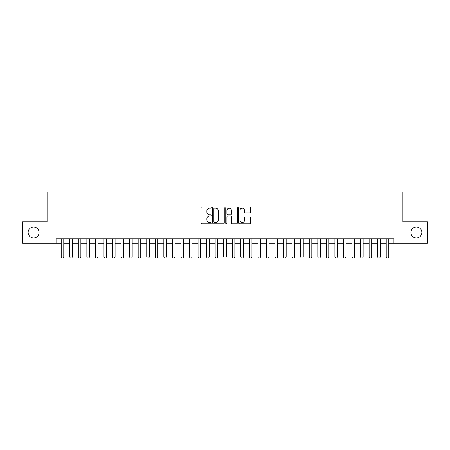 <?xml version="1.0" encoding="UTF-8"?>
<svg xmlns="http://www.w3.org/2000/svg" width="450" height="450" viewBox="0 0 450 450"><rect width="100%" height="100%" fill="white"/><g stroke="black" fill="none" stroke-linecap="round" stroke-linejoin="round"><path stroke-width="0.67" d="M211.314 207.568A0.585 0.585 0 0 0 210.729 206.983L201.808 206.983A0.838 0.838 0 0 0 200.97 207.821L200.97 222.936A0.838 0.838 0 0 0 201.808 223.774L210.729 223.774A0.585 0.585 0 0 0 211.314 223.183A0.585 0.585 0 0 0 210.729 222.598L209.571 222.598A2.689 2.689 0 0 1 206.888 219.909L206.888 218.649A2.689 2.689 0 0 1 209.571 215.966L210.729 215.966A0.585 0.585 0 0 0 211.314 215.376A0.585 0.585 0 0 0 210.729 214.791L209.571 214.791A2.689 2.689 0 0 1 206.888 212.102L206.888 210.842A2.689 2.689 0 0 1 209.571 208.159L210.729 208.159A0.585 0.585 0 0 0 211.314 207.568M410.906 232.487A5.473 5.473 0 0 0 416.379 237.96A5.473 5.473 0 0 0 421.853 232.487A5.473 5.473 0 0 0 416.379 227.008A5.473 5.473 0 0 0 410.906 232.487M28.148 232.487A5.473 5.473 0 0 0 33.621 237.96A5.473 5.473 0 0 0 39.094 232.487A5.473 5.473 0 0 0 33.621 227.008A5.473 5.473 0 0 0 28.148 232.487M249.536 212.901A0.838 0.838 0 0 0 250.374 212.062L250.374 207.821A0.838 0.838 0 0 0 249.536 206.983L239.631 206.983A0.838 0.838 0 0 0 238.792 207.821L238.792 222.936A0.838 0.838 0 0 0 239.631 223.774L249.536 223.774A0.838 0.838 0 0 0 250.374 222.936L250.374 217.811A0.838 0.838 0 0 0 249.536 216.973L245.295 216.973A0.838 0.838 0 0 0 244.457 217.811L244.457 220.354A2.244 2.244 0 0 1 242.213 222.598A2.244 2.244 0 0 1 239.963 220.354L239.963 210.403A2.244 2.244 0 0 1 242.213 208.159A2.244 2.244 0 0 1 244.457 210.403L244.457 212.062A0.838 0.838 0 0 0 245.295 212.901L249.536 212.901M56.07 243.174L22.5 243.174L22.5 221.794L47.093 221.794L47.093 191.857L402.907 191.857L402.907 221.794L427.5 221.794L427.5 243.174L393.93 243.174L393.93 238.899L56.07 238.899L56.07 243.174L61.206 243.174M224.263 207.821A0.838 0.838 0 0 0 223.425 206.983L213.519 206.983A0.838 0.838 0 0 0 212.681 207.821L212.681 222.936A0.838 0.838 0 0 0 213.519 223.774L223.425 223.774A0.838 0.838 0 0 0 224.263 222.936L224.263 207.821M226.575 206.983L236.481 206.983A0.838 0.838 0 0 1 237.319 207.821L237.319 222.936A0.838 0.838 0 0 1 236.481 223.774L232.239 223.774A0.838 0.838 0 0 1 231.401 222.936L231.401 216.804A0.838 0.838 0 0 0 230.563 215.966L227.751 215.966A0.838 0.838 0 0 0 226.912 216.804L226.912 223.183A0.585 0.585 0 0 1 226.322 223.774A0.585 0.585 0 0 1 225.737 223.183L225.737 207.821A0.838 0.838 0 0 1 226.575 206.983M63.771 243.174L69.756 243.174M72.321 243.174L78.311 243.174M80.876 243.174L86.861 243.174M89.432 243.174L95.417 243.174M97.982 243.174L103.972 243.174M106.538 243.174L112.522 243.174M115.087 243.174L121.078 243.174M123.643 243.174L129.628 243.174M132.199 243.174L138.184 243.174M140.749 243.174L146.739 243.174M149.304 243.174L155.289 243.174M157.854 243.174L163.845 243.174M166.41 243.174L172.395 243.174M174.966 243.174L180.951 243.174M183.516 243.174L189.506 243.174M192.071 243.174L198.056 243.174M200.621 243.174L206.612 243.174M209.177 243.174L215.162 243.174M217.727 243.174L223.718 243.174M226.282 243.174L232.273 243.174M234.838 243.174L240.823 243.174M243.388 243.174L249.379 243.174M251.944 243.174L257.929 243.174M260.494 243.174L266.484 243.174M269.049 243.174L275.034 243.174M277.605 243.174L283.59 243.174M286.155 243.174L292.146 243.174M294.711 243.174L300.696 243.174M303.261 243.174L309.251 243.174M311.816 243.174L317.801 243.174M320.372 243.174L326.357 243.174M328.922 243.174L334.912 243.174M337.478 243.174L343.463 243.174M346.027 243.174L352.018 243.174M354.583 243.174L360.568 243.174M363.139 243.174L369.124 243.174M371.689 243.174L377.679 243.174M380.244 243.174L386.229 243.174M388.794 243.174L393.93 243.174M214.442 208.159A0.585 0.585 0 0 0 213.857 208.744L213.857 222.007A0.585 0.585 0 0 0 214.442 222.598L215.662 222.598A2.689 2.689 0 0 0 218.346 219.909L218.346 210.842A2.689 2.689 0 0 0 215.662 208.159L214.442 208.159M231.401 210.442A2.244 2.244 0 0 0 229.157 208.198A2.244 2.244 0 0 0 226.912 210.442L226.912 213.953A0.838 0.838 0 0 0 227.751 214.791L230.563 214.791A0.838 0.838 0 0 0 231.401 213.953L231.401 210.442M63.771 238.899L63.771 257.034L63.129 258.142L61.847 258.142L61.206 257.034L61.206 238.899M61.206 257.034L63.771 257.034M72.321 238.899L72.321 257.034L71.679 258.142L70.397 258.142L69.756 257.034L69.756 238.899M69.756 257.034L72.321 257.034M80.876 238.899L80.876 257.034L80.235 258.142L78.953 258.142L78.311 257.034L78.311 238.899M78.311 257.034L80.876 257.034M89.432 238.899L89.432 257.034L88.791 258.142L87.502 258.142L86.861 257.034L86.861 238.899M86.861 257.034L89.432 257.034M97.982 238.899L97.982 257.034L97.341 258.142L96.058 258.142L95.417 257.034L95.417 238.899M95.417 257.034L97.982 257.034M106.538 238.899L106.538 257.034L105.896 258.142L104.614 258.142L103.972 257.034L103.972 238.899M103.972 257.034L106.538 257.034M115.087 238.899L115.087 257.034L114.446 258.142L113.164 258.142L112.522 257.034L112.522 238.899M112.522 257.034L115.087 257.034M123.643 238.899L123.643 257.034L123.002 258.142L121.719 258.142L121.078 257.034L121.078 238.899M121.078 257.034L123.643 257.034M132.199 238.899L132.199 257.034L131.558 258.142L130.269 258.142L129.628 257.034L129.628 238.899M129.628 257.034L132.199 257.034M140.749 238.899L140.749 257.034L140.108 258.142L138.825 258.142L138.184 257.034L138.184 238.899M138.184 257.034L140.749 257.034M149.304 238.899L149.304 257.034L148.663 258.142L147.381 258.142L146.739 257.034L146.739 238.899M146.739 257.034L149.304 257.034M157.854 238.899L157.854 257.034L157.213 258.142L155.931 258.142L155.289 257.034L155.289 238.899M155.289 257.034L157.854 257.034M166.41 238.899L166.41 257.034L165.769 258.142L164.486 258.142L163.845 257.034L163.845 238.899M163.845 257.034L166.41 257.034M174.966 238.899L174.966 257.034L174.319 258.142L173.036 258.142L172.395 257.034L172.395 238.899M172.395 257.034L174.966 257.034M183.516 238.899L183.516 257.034L182.874 258.142L181.592 258.142L180.951 257.034L180.951 238.899M180.951 257.034L183.516 257.034M192.071 238.899L192.071 257.034L191.43 258.142L190.148 258.142L189.506 257.034L189.506 238.899M189.506 257.034L192.071 257.034M200.621 238.899L200.621 257.034L199.98 258.142L198.697 258.142L198.056 257.034L198.056 238.899M198.056 257.034L200.621 257.034M209.177 238.899L209.177 257.034L208.536 258.142L207.253 258.142L206.612 257.034L206.612 238.899M206.612 257.034L209.177 257.034M217.727 238.899L217.727 257.034L217.086 258.142L215.803 258.142L215.162 257.034L215.162 238.899M215.162 257.034L217.727 257.034M226.282 238.899L226.282 257.034L225.641 258.142L224.359 258.142L223.718 257.034L223.718 238.899M223.718 257.034L226.282 257.034M234.838 238.899L234.838 257.034L234.197 258.142L232.914 258.142L232.273 257.034L232.273 238.899M232.273 257.034L234.838 257.034M243.388 238.899L243.388 257.034L242.747 258.142L241.464 258.142L240.823 257.034L240.823 238.899M240.823 257.034L243.388 257.034M251.944 238.899L251.944 257.034L251.303 258.142L250.02 258.142L249.379 257.034L249.379 238.899M249.379 257.034L251.944 257.034M260.494 238.899L260.494 257.034L259.852 258.142L258.57 258.142L257.929 257.034L257.929 238.899M257.929 257.034L260.494 257.034M269.049 238.899L269.049 257.034L268.408 258.142L267.126 258.142L266.484 257.034L266.484 238.899M266.484 257.034L269.049 257.034M277.605 238.899L277.605 257.034L276.964 258.142L275.681 258.142L275.034 257.034L275.034 238.899M275.034 257.034L277.605 257.034M286.155 238.899L286.155 257.034L285.514 258.142L284.231 258.142L283.59 257.034L283.59 238.899M283.59 257.034L286.155 257.034M294.711 238.899L294.711 257.034L294.069 258.142L292.787 258.142L292.146 257.034L292.146 238.899M292.146 257.034L294.711 257.034M303.261 238.899L303.261 257.034L302.619 258.142L301.337 258.142L300.696 257.034L300.696 238.899M300.696 257.034L303.261 257.034M311.816 238.899L311.816 257.034L311.175 258.142L309.892 258.142L309.251 257.034L309.251 238.899M309.251 257.034L311.816 257.034M320.372 238.899L320.372 257.034L319.731 258.142L318.442 258.142L317.801 257.034L317.801 238.899M317.801 257.034L320.372 257.034M328.922 238.899L328.922 257.034L328.281 258.142L326.998 258.142L326.357 257.034L326.357 238.899M326.357 257.034L328.922 257.034M337.478 238.899L337.478 257.034L336.836 258.142L335.554 258.142L334.912 257.034L334.912 238.899M334.912 257.034L337.478 257.034M346.027 238.899L346.027 257.034L345.386 258.142L344.104 258.142L343.463 257.034L343.463 238.899M343.463 257.034L346.027 257.034M354.583 238.899L354.583 257.034L353.942 258.142L352.659 258.142L352.018 257.034L352.018 238.899M352.018 257.034L354.583 257.034M363.139 238.899L363.139 257.034L362.498 258.142L361.209 258.142L360.568 257.034L360.568 238.899M360.568 257.034L363.139 257.034M371.689 238.899L371.689 257.034L371.048 258.142L369.765 258.142L369.124 257.034L369.124 238.899M369.124 257.034L371.689 257.034M380.244 238.899L380.244 257.034L379.603 258.142L378.321 258.142L377.679 257.034L377.679 238.899M377.679 257.034L380.244 257.034M388.794 238.899L388.794 257.034L388.153 258.142L386.871 258.142L386.229 257.034L386.229 238.899M386.229 257.034L388.794 257.034"/></g></svg>
